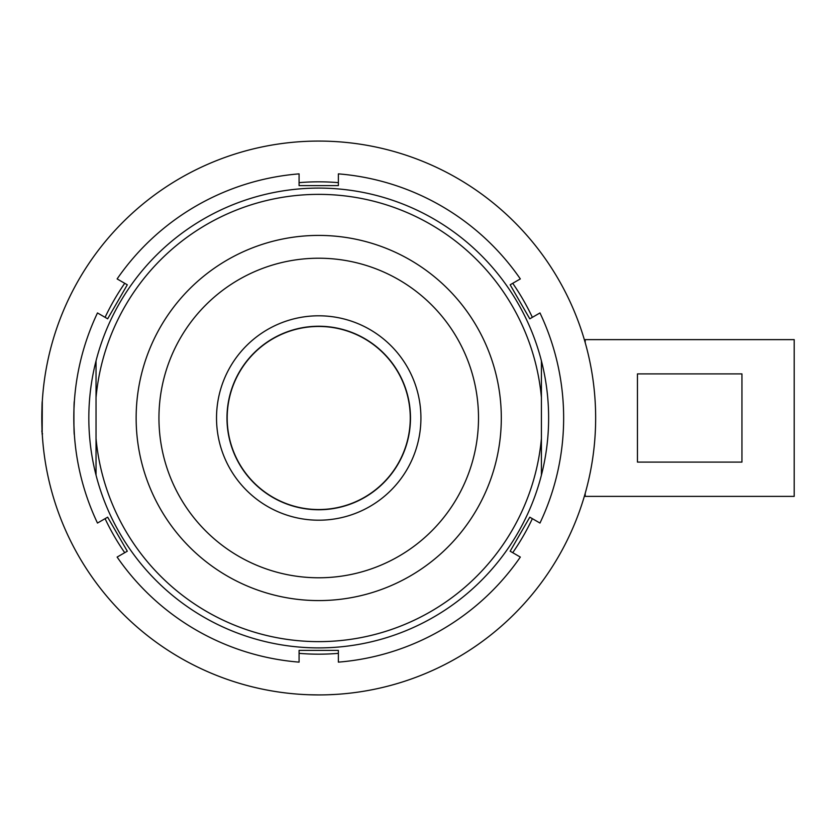 <?xml version="1.0" encoding="UTF-8"?>
<svg xmlns="http://www.w3.org/2000/svg" width="836" height="836" viewBox="0 0 836 836"><rect width="100%" height="100%" fill="white"/><g stroke="black" fill="none" stroke-linecap="round" stroke-linejoin="round"><path stroke-width="1.25" d="M41.81 420.121L42.166 434.396L42.302 401.405C41.758 400.35 41.758 435.619 42.302 434.615M42.166 434.396L42.563 433.8M42.239 433.539L41.81 430.968M318.725 326.458A91.542 91.542 0 0 0 227.183 418A91.542 91.542 0 0 0 318.725 509.542A91.542 91.542 0 0 0 410.267 418A91.542 91.542 0 0 0 318.725 326.458M318.725 520.201A102.201 102.201 0 0 1 216.524 418A102.201 102.201 0 0 1 318.725 315.799A102.201 102.201 0 0 1 420.926 418A102.201 102.201 0 0 1 318.725 520.201M318.725 326.249A91.751 91.751 0 0 0 226.974 418A91.751 91.751 0 0 0 318.725 509.751A91.751 91.751 0 0 0 410.476 418A91.751 91.751 0 0 0 318.725 326.249M741.95 373.901L741.95 462.099L637.45 462.099L637.45 373.901L741.95 373.901M585.2 493.355L585.2 496.375L794.2 496.375L794.2 339.625L585.2 339.625L585.2 342.645M315.141 694.904L311.985 694.841M308.933 694.747L318.725 694.925A276.925 276.925 0 0 0 595.65 418A276.925 276.925 0 0 0 318.725 141.075L322.403 141.096M42.333 435.138L42.281 434.292M318.725 141.075A276.925 276.925 0 0 0 41.8 418A276.925 276.925 0 0 0 318.725 694.925L322.33 694.904M338.371 182.645A236.17 236.17 0 0 0 299.079 182.645M74.362 401.385C73.756 400.35 73.756 435.619 74.362 434.615L73.871 423.956M73.976 408.814L74.341 401.813M541.414 360.87L541.414 397.508A223.63 223.63 0 0 0 96.035 397.508L96.035 360.87A229.9 229.9 0 0 1 541.414 360.87A229.9 229.9 0 0 1 318.725 647.9A229.9 229.9 0 0 1 96.035 475.13L96.035 438.492A223.63 223.63 0 0 0 541.414 438.492L541.414 475.13M318.725 600.582A182.582 182.582 0 0 1 136.143 418A182.582 182.582 0 0 1 318.725 235.418A182.582 182.582 0 0 1 501.307 418A182.582 182.582 0 0 1 318.725 600.582M318.725 258.219A159.78 159.78 0 0 0 158.944 418A159.78 159.78 0 0 0 318.725 577.78A159.78 159.78 0 0 0 478.505 418A159.78 159.78 0 0 0 318.725 258.219M520.326 557.079A244.917 244.917 0 0 1 338.371 662.133L338.371 650.387L299.079 650.387L299.079 662.133A244.917 244.917 0 0 1 117.124 557.079L127.302 551.206L107.656 517.181L97.478 523.054A244.917 244.917 0 0 1 97.478 312.946L107.656 318.819L127.302 284.794L117.124 278.921A244.917 244.917 0 0 1 299.079 173.867L299.079 185.613L338.371 185.613L338.371 173.867A244.917 244.917 0 0 1 520.326 278.921L510.148 284.794L529.794 318.819L539.972 312.946A244.917 244.917 0 0 1 539.972 523.054L529.794 517.181L510.148 551.206L520.326 557.079M96.035 475.13A229.9 229.9 0 0 1 96.035 360.87M96.035 397.508L96.035 438.492M541.414 397.508L541.414 438.492M299.079 653.355A236.17 236.17 0 0 0 338.371 653.355M105.085 518.665A236.17 236.17 0 0 0 124.731 552.69M124.731 283.31A236.17 236.17 0 0 0 105.085 317.335M532.365 317.335A236.17 236.17 0 0 0 512.719 283.31M512.719 552.69A236.17 236.17 0 0 0 532.365 518.665M323.135 694.894L325.747 694.831M328.527 694.747L335.863 694.392"/></g></svg>
